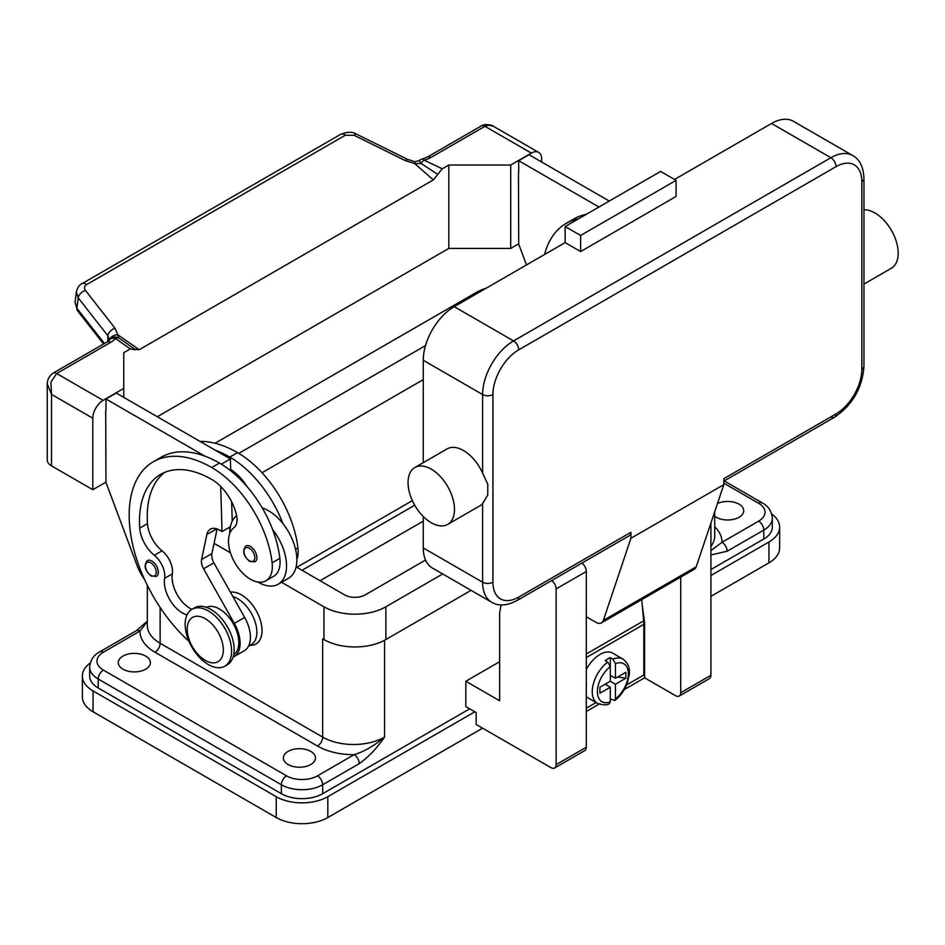 <?xml version="1.0" encoding="UTF-8"?>
<svg xmlns="http://www.w3.org/2000/svg" width="945" height="945" viewBox="0 0 945 945"><rect width="100%" height="100%" fill="white"/><g stroke="black" fill="none" stroke-linecap="round" stroke-linejoin="round"><path stroke-width="1.42" d="M412.363 500.626L296.86 567.307M302.022 570.296L414.713 505.221M771.746 514.009A36.489 21.062 180 0 1 779.637 527.097L779.637 547.946A36.489 21.062 180 0 1 768.947 562.842L710.912 596.354M482.6 728.17L327.82 817.531A36.489 21.062 180 0 1 276.224 817.531L93.059 711.786A36.489 21.062 180 0 1 82.369 696.89L82.369 676.041A36.489 21.062 180 0 1 90.271 662.953M423.265 521.144L320.083 580.714M779.637 527.097A36.489 21.062 180 0 1 768.947 541.993L710.912 575.505M474.862 711.786L327.82 796.682A36.489 21.062 180 0 1 276.224 796.682L93.059 690.937A36.489 21.062 180 0 1 82.369 676.041M763.796 539.016L763.796 530.074A29.189 16.856 0 0 0 772.337 518.167L772.337 527.097A29.189 16.856 180 0 1 763.796 539.016L710.912 569.552M469.7 708.809L322.658 793.705A29.189 16.856 180 0 1 281.374 793.705L98.221 687.96A29.189 16.856 180 0 1 89.669 676.041L89.669 667.099A29.189 16.856 0 0 0 98.221 679.018L281.374 784.763A29.189 16.856 0 0 0 322.658 784.763A7.3 4.217 -120 0 0 321.146 779.684A7.3 4.217 -120 0 0 317.496 775.833A21.889 12.639 180 0 1 286.536 775.833L103.383 670.088A21.889 12.639 180 0 1 103.383 652.215L140.014 631.059A7.3 4.217 -120 0 0 136.363 630.693L147.314 621.149M322.836 638.903A43.777 25.279 180 0 1 322.658 638.808L323.946 639.552A43.777 25.279 0 0 0 385.855 639.552L471.071 590.353M122.98 669.19A16.053 9.273 180 0 1 118.279 662.634A16.053 9.273 180 0 1 128.189 654.07A16.053 9.273 180 0 1 145.684 656.078A16.053 9.273 180 0 1 150.385 662.634A16.053 9.273 180 0 1 140.474 671.198A16.053 9.273 180 0 1 122.98 669.19M288.083 764.505A16.053 9.273 180 0 1 283.382 757.961A16.053 9.273 180 0 1 293.293 749.397A16.053 9.273 180 0 1 310.787 751.405A16.053 9.273 180 0 1 315.488 757.961A16.053 9.273 180 0 1 305.578 766.525A16.053 9.273 180 0 1 288.083 764.505M717.444 503.579A16.053 9.273 180 0 1 739.025 504.157A16.053 9.273 180 0 1 743.727 510.713A16.053 9.273 180 0 1 733.816 519.278A16.053 9.273 180 0 1 716.322 517.269A16.053 9.273 180 0 1 714.703 516.171M103.383 652.215A7.3 4.217 60 0 0 99.733 651.849L136.363 630.693M322.658 793.705L322.658 784.763L359.289 763.619A7.3 4.217 -120 0 0 357.777 758.528A7.3 4.217 -120 0 0 354.139 754.677C364.203 751.594 374.35 745.735 384.568 737.1A43.777 25.279 180 0 1 322.658 737.1L322.658 638.808M772.337 518.167C771.64 511.139 768.285 506.047 762.284 502.905L724.213 480.922L762.284 502.905A7.3 4.217 -60 0 0 758.634 503.272A21.889 12.639 180 0 1 758.634 521.144L721.992 542.3A7.3 4.217 60 0 1 725.642 546.151A7.3 4.217 60 0 1 727.154 551.23L763.796 530.074A7.3 4.217 60 0 0 762.284 524.995A7.3 4.217 60 0 0 758.634 521.144M710.912 550.616L721.992 542.3A51.077 29.484 0 0 0 714.703 526.802M230.415 592.184A29.189 16.856 60 0 1 251.382 603.607A29.189 16.856 60 0 1 262.037 630.61A29.189 16.856 60 0 1 250 645.329M147.314 621.503L140.014 631.059A51.077 29.484 0 0 0 154.968 652.215L317.496 746.042A51.077 29.484 0 0 0 354.139 754.677L317.496 775.833M248.547 646.167L251.205 644.632A27.358 15.793 -120 0 0 252.693 643.557A27.358 15.793 -120 0 0 253.792 618.243A27.358 15.793 -120 0 0 232.883 596.567M296.86 559.487A31.008 17.908 -120 0 0 297.923 547.946A86.302 49.825 -120 0 0 237.526 452.631A116.743 67.402 -120 0 0 199.986 441.374M262.202 507.902A40.127 23.164 60 0 1 282.933 523.624A86.302 49.825 -120 0 0 229.789 457.096A116.743 67.402 -120 0 0 215.247 450.186L230.379 458.927L230.698 469.559A36.489 21.062 60 0 1 246.952 486.474M187.015 614.911A25.539 14.742 60 0 1 164.595 578.328A18.238 10.537 -120 0 0 154.318 555.282A25.539 14.742 60 0 1 139.73 528.101A102.154 58.98 60 0 1 160.65 474.378A102.154 58.98 60 0 1 211.727 479.434A36.489 21.062 60 0 1 236.557 515.474A18.238 10.537 60 0 1 233.876 527.735A31.008 17.908 -120 0 0 228.714 544.97A31.008 17.908 -120 0 0 243.491 573.934A31.008 17.908 -120 0 0 265.923 580.762L273.672 576.296A31.008 17.908 -120 0 0 279.862 558.365A86.302 49.825 -120 0 0 272.621 529.59A40.127 23.164 60 0 1 286.536 565.819A40.127 23.164 60 0 1 278.232 584.199L288.544 578.234A40.127 23.164 -120 0 0 296.86 559.865A40.127 23.164 -120 0 0 282.933 523.624M229.789 533.429A40.127 23.164 60 0 1 229.789 533.051A40.127 23.164 60 0 1 236.604 515.686M278.232 584.199A40.127 23.164 60 0 1 257.831 582.014M265.923 580.762A31.008 17.908 -120 0 0 272.125 562.842A86.302 49.825 -120 0 0 211.727 467.515A116.743 67.402 -120 0 0 153.35 461.739A116.743 67.402 -120 0 0 189.012 641.371M158.323 572.233A9.119 5.268 60 0 1 156.433 576.403L151.141 576.025C144.821 570.579 143.545 565.429 147.314 560.609A9.119 5.268 60 0 1 151.873 561.058A9.119 5.268 60 0 1 158.323 572.233M256.875 557.633A9.119 5.268 60 0 1 254.985 561.803L249.693 561.424C243.361 555.979 242.085 550.84 245.865 546.009A9.119 5.268 60 0 1 250.425 546.458A9.119 5.268 60 0 1 256.875 557.633M233.71 654.696A27.358 15.793 -120 0 0 234.632 653.987A27.358 15.793 -120 0 0 232.635 622.59A27.358 15.793 -120 0 0 206.376 607.351M224.792 666.201L227.367 664.713A32.839 18.959 -120 0 0 234.171 649.676A32.839 18.959 -120 0 0 219.842 616.636A32.839 18.959 -120 0 0 194.54 607.836L191.953 609.324A32.839 18.959 -120 0 0 185.149 624.361A32.839 18.959 -120 0 0 199.489 657.401A32.839 18.959 -120 0 0 224.792 666.201A32.839 18.959 -120 0 0 231.596 651.164A32.839 18.959 -120 0 0 217.255 618.124A32.839 18.959 -120 0 0 191.953 609.324M223.339 649.971A25.539 14.742 -120 0 0 205.278 618.691A25.539 14.742 -120 0 0 187.216 629.122A25.539 14.742 -120 0 0 205.278 660.401A25.539 14.742 -120 0 0 223.339 649.971M272.621 529.59A86.302 49.825 -120 0 0 219.464 463.05A116.743 67.402 -120 0 0 204.935 456.151A116.743 67.402 -120 0 0 161.099 457.274L153.35 461.739M191.87 609.371A25.539 14.742 60 0 1 172.333 573.863A18.238 10.537 -120 0 0 162.056 550.817A25.539 14.742 60 0 1 147.479 523.636A102.154 58.98 60 0 1 164.666 472.394M232.234 521.156L231.655 501.819M230.734 470.775L230.698 469.559M230.367 526.755L222.04 531.562L219.464 530.074A18.238 10.537 -120 0 0 210.345 529.176A18.238 10.537 -120 0 0 206.861 534.539L201.58 559.558A10.95 6.32 -120 0 0 203.577 568.807L234.325 623.393A29.189 16.856 60 0 1 234.053 656.633L244.377 650.68A29.189 16.856 -120 0 0 244.649 617.439L213.889 562.854A10.95 6.32 60 0 1 211.904 553.605L217.102 528.964M234.053 656.633A29.189 16.856 60 0 1 233.096 657.118M220.705 486.486L222.04 531.562M230.379 458.927L221.331 464.16M215.247 450.186L116.27 393.049L105.958 399.003L204.935 456.151M105.958 410.626L105.958 399.003M144.62 579.616A36.489 21.062 60 0 1 137.025 565.382L105.958 482.411L105.698 410.78M578.494 218.827A116.743 67.402 -120 0 0 566.114 223.433A116.743 67.402 -120 0 0 544.568 254.5M586.231 214.361A116.743 67.402 -120 0 0 573.851 218.968L566.114 223.433M598.941 207.026L518.71 160.709L518.71 172.321M518.462 172.474L518.71 244.117L526.507 264.931M81.967 283.689A7.3 4.217 60 0 1 82.097 283.618A7.3 4.217 60 0 1 82.782 283.346A7.3 4.217 60 0 1 86.645 284.587L345.315 135.241L354.091 135.312L405.393 160.65L414.654 163.544L421.151 163.509A7.3 3.768 -64.8 0 1 424.045 160.154A21.889 12.639 0 0 0 430.92 157.472L484.927 126.299L531.362 153.102A14.588 8.422 -60 0 1 538.65 152.381A14.588 8.422 -60 0 1 541.674 159.067L541.674 162.044M531.362 153.102L510.713 165.021L448.804 165.021L442.26 168.801L433.33 179.916L139.234 349.709L117.924 334.861L118.869 338.038A7.3 4.619 -54.7 0 0 115.337 338.393A7.3 5.481 -143.5 0 0 109.466 340.011A7.3 7.3 0 0 1 116.235 337.105A7.3 6.91 97.1 0 1 116.27 337.117A7.3 6.91 97.1 0 1 118.869 338.038L126.169 343.047M157.295 416.733L448.804 248.429L510.713 248.429L510.713 165.021M510.713 248.429L518.71 243.81M430.92 157.472A7.3 4.217 -120 0 0 427.282 157.106L481.277 125.933A7.3 4.217 -120 0 1 484.927 126.299L488.624 125.165L493.113 126.122L538.65 152.381M448.804 248.429L448.804 165.021M518.71 160.709L529.035 154.744L609.265 201.061M105.958 482.115L92.799 489.711L92.799 418.222A14.588 8.422 -60 0 1 95.823 408.051A14.588 8.422 -60 0 1 103.123 400.349L123.76 388.43L123.76 352.686L130.304 348.906L135.277 349.827M123.76 397.372L123.76 388.43M47.262 383.835L51.526 394.396L50.9 382.111L56.688 373.535L110.683 342.362A21.889 12.639 0 0 0 115.337 338.393L130.304 348.906M92.799 489.711L51.526 465.885L51.526 394.396L92.799 418.222M47.25 384.225L47.25 459.931A14.588 8.422 0 0 0 51.526 465.885M110.683 342.362A7.3 4.217 60 0 0 107.033 342.007L53.038 373.18A7.3 4.217 60 0 1 56.688 373.535L103.123 400.349M345.315 135.241A7.3 4.217 -120 0 0 341.464 134.001A7.3 4.217 -120 0 0 340.791 134.261A7.3 4.217 -120 0 0 340.767 134.273L82.097 283.618A7.3 4.217 60 0 1 82.109 283.606C79.522 284.646 77.608 287.41 76.368 291.922L78.222 297.876L107.836 335.735A7.3 4.382 -38 0 1 110.234 331.282A7.3 4.382 -38 0 1 115.054 328.281L85.44 290.422C83.869 288.107 84.27 286.17 86.645 284.587M104.446 343.496L76.911 308.306L75.057 302.341L76.45 291.403M107.836 341.499L107.836 335.735L109.644 339.787M125.248 342.397L134.792 349.296L139.234 349.709M437.771 174.376L421.151 163.509L419.226 160.638L414.867 161.678L414.654 163.544L433.33 179.916M109.915 339.468A7.3 5.327 -6.4 0 1 117.924 334.861L115.054 328.281M405.393 160.65A7.3 2.233 -63.7 0 1 407.732 159.457A7.3 2.233 -63.7 0 1 407.791 159.492M499.621 661.736L465.826 681.25L465.826 706.576L476.15 712.53L476.15 724.449L550.959 767.635A7.3 4.217 60 0 0 554.609 768.001A7.3 4.217 60 0 0 556.121 764.659L556.121 588.912A7.3 4.217 60 0 0 551.75 580.49M501.074 604.918L499.621 612.892L499.621 700.765L465.826 681.25M680.719 577.111L680.719 692.72A7.3 4.217 60 0 1 679.207 696.063L709.4 678.64A7.3 4.217 -120 0 0 710.912 675.297L710.912 523.046M679.207 696.063A7.3 4.217 60 0 1 675.569 695.697L644.608 677.825L624.314 689.543M554.609 768.001L584.79 750.578A7.3 4.217 -120 0 0 586.302 747.235L586.302 571.477A7.3 4.217 -120 0 0 581.931 563.066M599.083 704.108L586.302 711.49M642.34 606.005L644.608 622.72L644.608 677.825M643.817 623.18L644.608 622.72M586.302 708.207L596.106 702.548M626.63 684.924L643.828 675.002L643.828 624.361A38.308 22.113 -120 0 0 643.675 620.865L641.761 599.614M586.302 669.568A25.539 14.742 -60 0 1 599.981 654.448A25.539 14.742 -60 0 1 612.75 653.184L623.062 659.137A25.539 14.742 120 0 0 612.88 659.126L615.455 663.626L615.455 678.274L625.826 672.285L625.826 678.238L615.455 684.227L610.293 681.25L610.293 666.603L607.718 662.102L605.143 660.614A25.539 14.742 -60 0 1 607.718 658.913A25.539 14.742 -60 0 1 610.293 657.637L612.88 659.126M607.718 662.102A25.539 14.742 120 0 0 593.165 684.57A25.539 14.742 120 0 0 597.523 703.375L587.211 697.41A25.539 14.742 -60 0 1 586.302 696.808M605.143 684.227L610.293 687.216L599.921 693.205L599.921 687.239L610.293 681.25M609.371 703.635L610.293 701.851L610.293 687.216M606.43 683.483L606.43 684.971M615.455 684.227L615.455 698.875L614.817 700.493L610.293 698.91M625.826 678.238L617.687 676.986M611.592 676.041L610.293 676.785M610.293 675.297L615.455 678.274M610.293 657.637L610.293 666.603A21.889 12.639 120 0 0 597.394 691.681A21.889 12.639 120 0 0 610.293 701.851M629.429 535.65L517.21 600.441L629.429 535.65A7.3 4.217 60 0 0 630.929 532.307L630.929 538.272L603.335 620.416A10.95 6.32 60 0 1 601.445 622.885L694.315 569.268A10.95 6.32 -120 0 0 696.205 566.799L723.811 484.643L723.811 478.69L836.03 413.898A7.3 4.217 60 0 1 834.518 417.241L723.811 481.159L834.518 417.241A7.3 4.217 60 0 1 830.868 416.887M863.954 178.57C863.47 167.052 859.737 159.386 852.756 155.559A43.777 25.279 120 0 0 830.868 157.72L513.56 340.921A7.3 4.217 60 0 1 517.21 344.771A7.3 4.217 60 0 1 518.71 349.851L836.03 166.663A36.489 21.062 -60 0 1 861.816 181.558A7.3 4.217 0 0 0 863.954 178.57L863.954 366.247A7.3 4.217 0 0 1 861.816 369.223A36.489 21.062 -60 0 1 836.03 413.898M863.954 209.825A32.839 18.959 60 0 1 874.976 212.979A32.839 18.959 60 0 1 896.427 241.92A32.839 18.959 60 0 1 891.395 268.226L863.954 284.067M414.843 467.527L447.091 448.91A32.839 18.959 60 0 1 463.511 450.541A32.839 18.959 60 0 1 482.6 473.114L487.762 484.183L487.762 495.026L482.6 503.626A32.839 18.959 60 0 1 479.93 505.788L447.682 524.404A32.839 18.959 60 0 1 431.263 522.774A32.839 18.959 60 0 1 409.811 493.845A32.839 18.959 60 0 1 414.843 467.527A32.839 18.959 60 0 1 431.263 469.157A32.839 18.959 60 0 1 452.714 498.086A32.839 18.959 60 0 1 447.682 524.404M423.265 547.946L482.6 582.203A43.777 25.279 120 0 0 491.672 602.248L432.337 567.992A43.777 25.279 -60 0 1 423.265 547.946L423.265 516.513M423.265 462.672L423.265 360.281A43.777 25.279 -60 0 1 454.226 306.664L565.145 242.617L580.632 251.559L580.632 235.47L676.077 180.365L676.077 196.442L580.632 251.559M674.529 179.467L771.533 123.464A43.777 25.279 -60 0 1 793.422 121.303L852.756 155.559M630.929 538.272L723.811 484.643M580.632 235.47L565.145 226.528L660.602 171.423L676.077 180.365M565.145 226.528L565.145 242.617M601.445 622.885A10.95 6.32 60 0 1 595.976 622.342L586.302 616.766M423.265 379.642L262.048 472.724M238.801 453.376L425.522 345.575M425.522 560.054L365.219 594.866A14.588 8.422 180 0 1 344.582 594.866L296.116 566.882M230.048 528.739L228.489 527.842M215.058 443.252L476.15 292.513A43.777 25.279 180 0 1 486.262 288.166M442.685 573.969L385.855 606.784A43.777 25.279 180 0 1 323.946 606.784L281.527 582.285M230.438 552.801L214.066 543.34M327.82 817.531L327.82 796.682M768.947 562.842L768.947 541.993M93.059 711.786L93.059 690.937M276.224 817.531L276.224 796.682M281.374 793.705L281.374 784.763A7.3 4.217 -60 0 1 282.886 779.684A7.3 4.217 -60 0 1 286.536 775.833M98.221 687.96L98.221 679.018A7.3 4.217 -60 0 1 99.733 673.939A7.3 4.217 -60 0 1 103.383 670.088M160.13 607.47L160.13 643.273L322.658 737.1A7.3 4.217 -60 0 1 321.146 742.191A7.3 4.217 -60 0 1 317.496 746.042M147.314 585.262L147.314 625.401A43.777 25.279 180 0 0 160.13 643.273A7.3 4.217 -60 0 1 158.618 648.353A7.3 4.217 -60 0 1 154.968 652.215M723.811 483.167L758.634 503.272M714.703 511.753L714.703 536.039A43.777 25.279 180 0 1 710.912 546.328M359.289 763.619C368.562 756.992 376.996 748.156 384.568 737.1L384.568 640.261M710.912 554.951L727.154 551.23M229.789 457.096L237.526 452.631M295.561 549.317L297.923 547.946M156.268 572.233A7.666 4.418 -120 0 0 150.846 562.842A7.666 4.418 -120 0 0 145.424 565.972A7.666 4.418 -120 0 0 150.846 575.351A7.666 4.418 -120 0 0 156.268 572.233M254.807 557.633A7.666 4.418 -120 0 0 249.385 548.242A7.666 4.418 -120 0 0 243.975 551.372A7.666 4.418 -120 0 0 249.385 560.763A7.666 4.418 -120 0 0 254.807 557.633M211.727 467.515L219.464 463.05M272.125 562.842L279.862 558.365M139.73 528.101L147.479 523.636M154.318 555.282L162.056 550.817M164.595 578.328L172.333 573.863M244.649 617.439L234.325 623.393M213.889 562.854L203.577 568.807M211.904 553.605L201.58 559.558M216.724 528.834L206.861 534.539M103.548 344.015L77.478 310.692A7.3 4.382 142 0 1 76.911 308.306L78.222 297.876A7.3 4.382 -38 0 1 80.608 293.422A7.3 4.382 -38 0 1 85.44 290.422M77.478 310.692A7.3 4.382 142 0 0 77.49 310.704L75.057 302.341M427.282 157.106L422.297 159.032A7.3 2.339 76.2 0 1 424.045 160.154L442.26 168.801M354.091 135.312A7.3 2.233 -63.7 0 1 356.43 134.119A7.3 2.233 -63.7 0 1 356.489 134.155M710.912 675.297L680.719 692.72M586.302 571.477L556.121 588.912M586.302 747.235L556.121 764.659M643.828 624.361L586.302 657.566M615.455 698.875A21.889 12.639 120 0 0 628.354 673.809A21.889 12.639 120 0 0 615.455 663.626M643.675 620.865L586.302 653.975M861.816 181.558L861.816 369.223M836.03 166.663A7.3 4.217 -120 0 0 834.518 161.571A7.3 4.217 -120 0 0 830.868 157.72L771.533 123.464M454.226 306.664L513.56 340.921A43.777 25.279 120 0 0 482.6 394.537A7.3 4.217 0 0 0 487.762 395.766A7.3 4.217 0 0 0 492.924 394.537A36.489 21.062 -60 0 1 518.71 349.851M423.265 360.281L482.6 394.537L482.6 473.114M482.6 503.626L482.6 582.203A7.3 4.217 0 0 0 487.762 583.443A7.3 4.217 0 0 0 492.924 582.203L492.924 394.537M491.672 602.248C498.476 606.383 506.992 605.78 517.21 600.441A7.3 4.217 -120 0 0 518.71 597.098A36.489 21.062 -60 0 1 492.924 582.203M630.929 532.307L518.71 597.098M603.335 620.416L696.205 566.799M323.946 606.784L323.946 639.552M385.855 606.784L385.855 639.552M99.733 651.849C93.649 655.086 90.295 660.177 89.669 667.099M47.25 384.261C47.297 379.642 49.223 375.945 53.038 373.18M107.033 342.007L109.466 340.011M422.297 159.032A7.3 7.3 0 0 0 419.226 160.626M414.867 161.678L407.732 159.457L356.43 134.119C352.863 131.662 347.642 131.709 340.791 134.261M481.277 125.933C485.222 122.944 494.2 125.815 493.751 126.465M614.817 700.493C620.274 696.241 624.397 690.606 627.173 683.589L629.358 674.175C629.323 671.635 630.752 665.398 623.062 659.137M609.383 703.635C607.245 705.301 603.288 705.206 597.523 703.375M834.518 417.241C852.544 404.98 862.36 387.982 863.954 366.247"/></g></svg>
